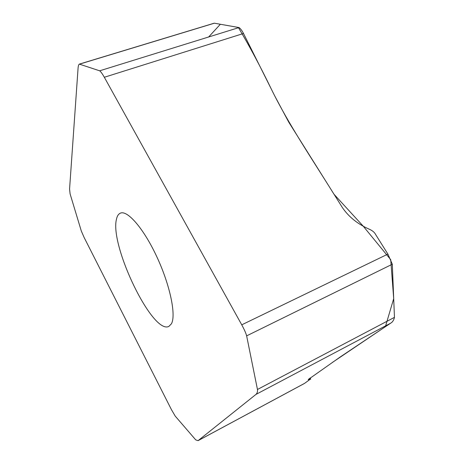 <?xml version="1.0" encoding="UTF-8"?>
<svg xmlns="http://www.w3.org/2000/svg" width="464" height="464" viewBox="0 0 464 464"><rect width="100%" height="100%" fill="white"/><g stroke="black" fill="none" stroke-linecap="round" stroke-linejoin="round"><path stroke-width="0.7" d="M241.75 324.823C244.319 329.562 245.949 333.245 246.639 335.866L257.462 389.476C257.729 391.575 257.218 393.228 255.937 394.429L198.058 440.661L195.733 439.884L175.218 416.109L171.448 409.66L84.193 237.626L81.31 231.026L70.11 193.946L69.565 189.092L78.074 68.109C78.277 65.807 78.694 64.479 79.338 64.113L99.644 70.812C100.671 71.444 102.231 73.596 104.325 77.268L241.75 324.823L387.904 254.092L375.451 234.233C374.529 232.429 372.691 230.852 369.936 229.506C357.959 224.303 348.76 216.972 342.339 207.507L288.776 122.194L274.653 95.77L243.501 33.483C242.057 30.641 240.567 28.664 239.03 27.556L214.38 23.2L79.553 64.119M116.458 219.246C109.574 245.531 152.552 334.863 168.873 326.407L171.413 323.808C176.268 315.456 170.213 285.557 157.012 257.172C143.875 228.735 127.484 209.919 120.425 213.138C118.471 213.95 117.148 215.98 116.458 219.246M198.221 440.551L304.581 383.363L310.37 379.134C308.74 379.772 308.05 379.888 308.287 379.482L340.396 356.857L390.705 323.153C392.596 322.062 393.849 320.131 394.458 317.359L392.312 264.231L387.904 254.092M309.94 378.125L310.37 379.134L309.128 378.723M332.34 362.477L385.387 326.702L393.698 298.625L390.723 259.689L363.179 226.125L333.981 194.23C311.57 158.16 288.498 124.132 271.713 89.888C260.6 66.868 249.47 46.046 238.334 27.428L220.365 24.256L208.643 36.987M392.312 264.231L246.639 335.866M394.458 317.359L257.462 389.476M390.705 323.153L255.937 394.429M243.501 33.483L104.325 77.268M239.03 27.556L99.644 70.812M214.09 23.223L79.338 64.113M310.201 377.94L310.718 379.152M304.32 383.519L198.058 440.661"/></g></svg>
